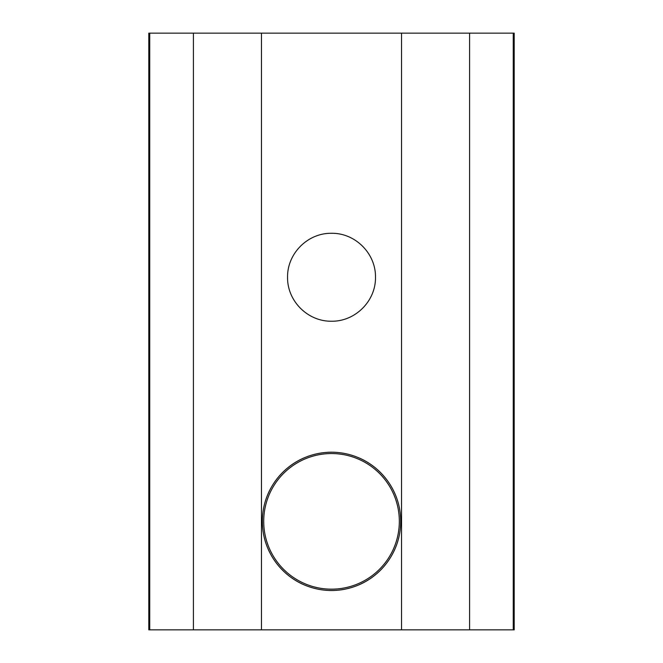 <?xml version="1.0" encoding="UTF-8"?>
<svg xmlns="http://www.w3.org/2000/svg" width="663" height="663" viewBox="0 0 663 663"><rect width="100%" height="100%" fill="white"/><g stroke="black" fill="none" stroke-linecap="round" stroke-linejoin="round"><path stroke-width="0.99" d="M267.819 548.284A69.159 69.159 0 0 0 304.59 585.064M358.459 585.064A69.159 69.159 0 0 0 395.231 548.284M395.231 494.432A69.159 69.159 0 0 0 358.459 457.652M304.59 457.652A69.159 69.159 0 0 0 267.819 494.432M262.366 521.358C262.283 483.617 292.897 452.357 331.525 452.199C370.161 452.357 400.767 483.617 400.692 521.358C400.767 559.1 370.161 590.36 331.525 590.526C292.897 590.368 262.283 559.1 262.366 521.358M375.49 277.258C375.88 300.985 355.318 321.588 331.525 321.224C307.731 321.588 287.178 300.985 287.56 277.258C287.178 253.523 307.731 232.92 331.525 233.285C355.318 232.92 375.88 253.523 375.49 277.258M149.739 33.15L148.802 33.15L148.802 629.85L514.198 629.85L514.198 33.15L149.739 33.15L149.739 629.85M396.598 540.42A67.808 67.808 0 0 1 312.464 586.432A67.808 67.808 0 0 1 266.451 502.297A67.808 67.808 0 0 1 350.594 456.285A67.808 67.808 0 0 1 396.598 540.42M193.414 629.85L193.414 33.15M261.454 629.85L261.454 33.15M401.546 629.85L401.546 33.15M469.586 629.85L469.586 33.15M513.261 629.85L513.261 33.15"/></g></svg>
